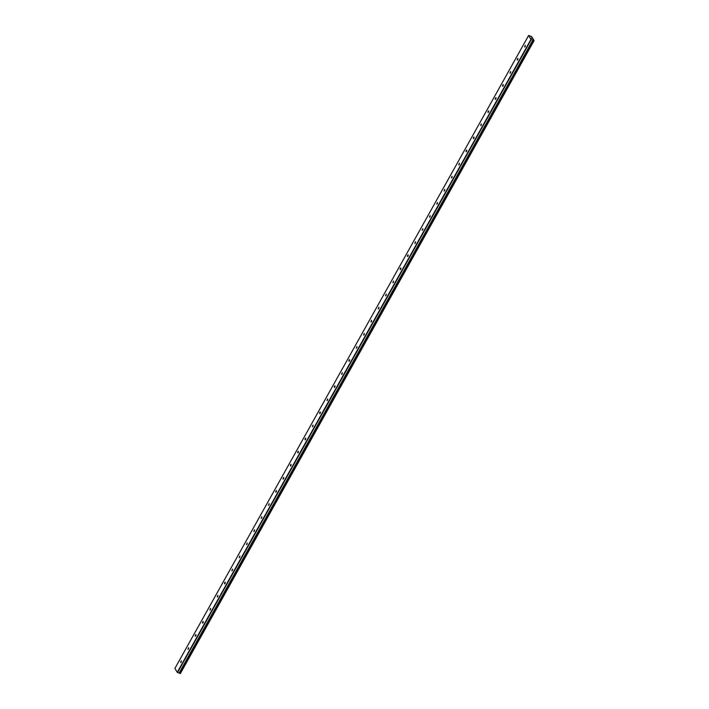 <?xml version="1.0" encoding="UTF-8"?>
<svg xmlns="http://www.w3.org/2000/svg" width="709" height="709" viewBox="0 0 709 709"><rect width="100%" height="100%" fill="white"/><g stroke="black" fill="none" stroke-linecap="round" stroke-linejoin="round"><path stroke-width="1.06" d="M532.876 40.032L530.961 39.412L528.639 35.477L531.697 36.62L534.081 40.643L532.876 40.032M525.165 46.581L524.598 47.024L525.254 45.323L525.165 46.581M517.845 59.671L517.278 60.123L517.366 58.865L517.933 58.413L517.845 59.671M510.524 72.77L509.957 73.213L510.613 71.512L510.524 72.77M503.204 85.86L502.637 86.312L502.725 85.053L503.293 84.601L503.204 85.86M495.892 98.959L495.325 99.411L495.414 98.152L495.981 97.7L495.892 98.959M488.572 112.049L488.005 112.501L488.093 111.242L488.661 110.799L488.572 112.049M481.251 125.147L480.684 125.599L481.34 123.889L481.251 125.147M473.931 138.237L473.364 138.689L473.452 137.431L474.02 136.988L473.931 138.237M466.619 151.336L466.052 151.788L466.141 150.53L466.708 150.078L466.619 151.336M459.299 164.435L458.732 164.878L459.388 163.176L459.299 164.435M451.979 177.525L451.411 177.977L452.067 176.266L451.979 177.525M444.658 190.624L444.091 191.067L444.747 189.365L444.658 190.624M437.347 203.713L436.771 204.165L437.435 202.455L437.347 203.713M430.026 216.812L429.459 217.255L430.115 215.554L430.026 216.812M422.706 229.902L422.139 230.354L422.794 228.644L422.706 229.902M415.385 243.001L414.818 243.444L415.474 241.742L415.385 243.001M408.074 256.091L407.498 256.543L407.586 255.284L408.162 254.832L408.074 256.091M400.753 269.19L400.186 269.633L400.275 268.374L400.842 267.931L400.753 269.19M393.433 282.279L392.866 282.731L393.522 281.021L393.433 282.279M386.113 295.378L385.545 295.821L386.201 294.12L386.113 295.378M378.792 308.468L378.225 308.92L378.881 307.21L378.792 308.468M371.481 321.567L370.913 322.01L371.569 320.308L371.481 321.567M364.16 334.657L363.593 335.109L364.249 333.398L364.16 334.657M356.84 347.756L356.272 348.199L356.928 346.497L356.84 347.756M349.519 360.846L348.952 361.298L349.041 360.039L349.608 359.587L349.519 360.846M342.208 373.944L341.641 374.387L342.296 372.686L342.208 373.944M334.887 387.034L334.32 387.486L334.409 386.228L334.976 385.776L334.887 387.034M327.567 400.133L327 400.576L327.655 398.875L327.567 400.133M320.246 413.223L319.679 413.675L319.768 412.416L320.335 411.973L320.246 413.223M312.935 426.322L312.368 426.774L313.023 425.063L312.935 426.322M305.614 439.412L305.047 439.864L305.136 438.605L305.703 438.162L305.614 439.412M298.294 452.51L297.727 452.962L297.815 451.704L298.383 451.252L298.294 452.51M290.974 465.6L290.406 466.052L290.495 464.794L291.062 464.351L290.974 465.6M283.662 478.699L283.095 479.151L283.183 477.893L283.751 477.441L283.662 478.699M276.342 491.798L275.774 492.241L275.863 490.983L276.43 490.539L276.342 491.798M269.021 504.888L268.454 505.34L269.11 503.629L269.021 504.888M261.701 517.987L261.134 518.43L261.789 516.728L261.701 517.987M254.389 531.076L253.822 531.528L254.478 529.818L254.389 531.076M247.069 544.175L246.502 544.618L247.157 542.917L247.069 544.175M239.748 557.265L239.181 557.717L239.837 556.007L239.748 557.265M232.428 570.364L231.861 570.807L232.517 569.105L232.428 570.364M225.116 583.454L224.54 583.906L224.629 582.647L225.205 582.195L225.116 583.454M217.796 596.553L217.229 596.996L217.885 595.294L217.796 596.553M210.476 609.643L209.908 610.094L210.564 608.384L210.476 609.643M203.155 622.741L202.588 623.184L202.677 621.926L203.244 621.483L203.155 622.741M195.844 635.831L195.267 636.283L195.356 635.025L195.932 634.573L195.844 635.831M188.523 648.93L187.956 649.373L188.612 647.671L188.523 648.93M181.203 662.02L180.635 662.472L181.291 660.761L181.203 662.02M528.639 35.477L174.919 668.383L177.25 672.309L179.12 673.107L532.84 40.209M179.315 672.947L180.361 673.55L534.081 40.643M179.226 673.089L532.946 40.183L179.12 673.107M531.741 38.321L531.13 38.073M177.25 672.309L530.961 39.412M180.228 673.55L533.948 40.643M179.572 673.151L533.292 40.245M177.534 672.513L531.254 39.607M179.926 673.435L533.638 40.528M179.864 673.399L533.576 40.493M179.661 673.249L533.372 40.351M179.616 673.213L533.328 40.316M179.085 673.107L532.796 40.209M179.244 673.08L532.955 40.183"/></g></svg>
